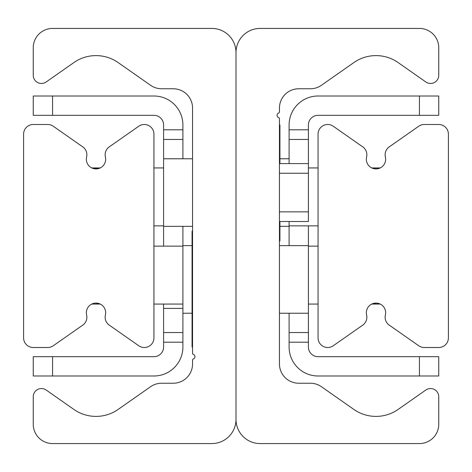<?xml version="1.0" encoding="UTF-8"?>
<svg xmlns="http://www.w3.org/2000/svg" width="472" height="472" viewBox="0 0 472 472"><rect width="100%" height="100%" fill="white"/><g stroke="black" fill="none" stroke-linecap="round" stroke-linejoin="round"><path stroke-width="0.71" d="M260.137 443.574A24.137 24.137 0 0 1 236 419.437L236 52.563A24.137 24.137 0 0 1 260.137 28.426L419.437 28.426A19.311 19.311 0 0 1 438.748 47.737L438.748 75.254A8.207 8.207 0 0 1 425.832 81.98L398.144 62.587A38.615 38.615 0 0 0 353.841 62.587L321.438 85.279A19.311 19.311 0 0 1 310.364 88.765L298.752 88.765A19.311 19.311 0 0 0 279.448 108.076L279.448 111.829A1.316 1.316 0 0 1 278.592 113.062A2.413 2.413 0 0 0 278.698 117.611A1.08 1.08 0 0 1 279.448 118.643L279.448 363.924A19.311 19.311 0 0 0 298.752 383.234L310.364 383.234A19.311 19.311 0 0 1 321.438 386.721L353.841 409.413A38.615 38.615 0 0 0 398.144 409.413L425.832 390.019A8.207 8.207 0 0 1 438.748 396.745L438.748 424.263A19.311 19.311 0 0 1 419.437 443.574L260.137 443.574M211.863 28.426A24.137 24.137 0 0 1 236 52.563L236 419.437A24.137 24.137 0 0 1 211.863 443.574L52.563 443.574A19.311 19.311 0 0 1 33.252 424.263L33.252 396.745A8.207 8.207 0 0 1 46.167 390.019L73.856 409.413A38.615 38.615 0 0 0 118.159 409.413L150.562 386.721A19.311 19.311 0 0 1 161.636 383.234L173.248 383.234A19.311 19.311 0 0 0 192.552 363.924L192.552 360.171A1.316 1.316 0 0 1 193.408 358.938A2.413 2.413 0 0 0 193.302 354.389A1.08 1.08 0 0 1 192.552 353.357L192.552 108.076A19.311 19.311 0 0 0 173.248 88.765L161.636 88.765A19.311 19.311 0 0 1 150.562 85.279L118.159 62.587A38.615 38.615 0 0 0 73.856 62.587L46.167 81.98A8.207 8.207 0 0 1 33.252 75.254L33.252 47.737A19.311 19.311 0 0 1 52.563 28.426L211.863 28.426M94.276 303.254L96.011 303.101L100.217 304.062L91.798 304.062M91.798 167.938L100.217 167.938L93.863 168.657M23.6 134.142A9.652 9.652 0 0 1 33.252 124.49L47.737 124.49A9.652 9.652 0 0 1 53.271 126.236L82.759 146.88A9.652 9.652 0 0 1 86.618 157.017A9.652 9.652 0 0 0 96.011 168.899A9.652 9.652 0 0 0 105.403 157.017A9.652 9.652 0 0 1 109.262 146.88L138.744 126.236A9.652 9.652 0 0 1 153.937 134.142L153.937 337.858A9.652 9.652 0 0 1 138.744 345.764L109.262 325.119A9.652 9.652 0 0 1 105.403 314.983A9.652 9.652 0 0 0 96.011 303.101A9.652 9.652 0 0 0 86.618 314.983A9.652 9.652 0 0 1 82.759 325.119L53.271 345.764A9.652 9.652 0 0 1 47.737 347.51L33.252 347.51A9.652 9.652 0 0 1 23.6 337.858L23.6 134.142M448.4 134.142L448.4 337.858A9.652 9.652 0 0 1 438.748 347.51L424.263 347.51A9.652 9.652 0 0 1 418.729 345.764L389.241 325.119A9.652 9.652 0 0 1 385.382 314.983A9.652 9.652 0 0 0 375.989 303.101A9.652 9.652 0 0 0 366.596 314.983A9.652 9.652 0 0 1 362.738 325.119L333.256 345.764A9.652 9.652 0 0 1 318.063 337.858L318.063 134.142A9.652 9.652 0 0 1 333.256 126.236L362.738 146.88A9.652 9.652 0 0 1 366.596 157.017A9.652 9.652 0 0 0 375.989 168.899A9.652 9.652 0 0 0 385.382 157.017A9.652 9.652 0 0 1 389.241 146.88L418.729 126.236A9.652 9.652 0 0 1 424.263 124.49L438.748 124.49A9.652 9.652 0 0 1 448.4 134.142M372.39 303.797L376.503 303.113L380.202 304.062L371.783 304.062M379.883 168.079L375.989 168.899L372.066 168.067M375.033 168.852L376.284 168.893M377.27 168.817L379.087 168.392M182.9 129.8L163.589 129.8L163.589 139.452L182.9 139.452L182.9 124.974A28.963 28.963 0 0 0 153.937 96.011L33.252 96.011L33.252 115.315L52.563 115.315L52.563 96.011M182.9 139.452L182.9 158.763M182.9 226.348L182.9 332.548L163.589 332.548L163.589 342.2L182.9 342.2L182.9 332.548M52.563 375.989L52.563 356.684L33.252 356.684L33.252 375.989L153.937 375.989A28.963 28.963 0 0 0 182.9 347.026L182.9 342.2M52.563 356.684L153.937 356.684A9.652 9.652 0 0 0 163.589 347.026L163.589 342.2M52.563 115.315L153.937 115.315A9.652 9.652 0 0 1 163.589 124.974L163.589 129.8M192.552 158.763L163.589 158.763L163.589 139.452M163.589 332.548L163.589 304.062M163.589 246.136L163.589 158.763M308.411 139.452L308.411 129.8L289.1 129.8L289.1 139.452L308.411 139.452L308.411 163.589L279.448 163.589M419.437 96.011L419.437 115.315L438.748 115.315L438.748 96.011L318.063 96.011A28.963 28.963 0 0 0 289.1 124.974L289.1 129.8M289.1 342.2L308.411 342.2L308.411 332.548L289.1 332.548L289.1 347.026A28.963 28.963 0 0 0 318.063 375.989L438.748 375.989L438.748 356.684L419.437 356.684L419.437 375.989M289.1 332.548L289.1 313.237M289.1 245.652L289.1 221.515M289.1 163.589L289.1 139.452M419.437 356.684L318.063 356.684A9.652 9.652 0 0 1 308.411 347.026L308.411 342.2M419.437 115.315L318.063 115.315A9.652 9.652 0 0 0 308.411 124.974L308.411 129.8M279.448 313.237L308.411 313.237L308.411 332.548M308.411 225.864L308.411 313.237M318.063 225.864L289.1 225.864M318.063 167.938L308.411 167.938M153.937 225.864L163.589 225.864M153.937 167.938L163.589 167.938M318.063 304.062L308.411 304.062M318.063 246.136L308.411 246.136M153.937 304.062L182.9 304.062M153.937 246.136L182.9 246.136M279.448 240.826L279.925 240.826L279.925 221.515M279.925 163.589L279.925 124.974L279.448 124.974M192.552 231.174L192.075 231.174L192.075 347.026L192.552 347.026M279.448 221.515L308.411 221.515L308.411 163.589M163.589 308.411L182.9 308.411M279.448 173.248L308.411 173.248M308.411 211.863L279.448 211.863M192.075 245.652L182.9 245.652M192.075 313.237L182.9 313.237M192.552 226.348L163.589 226.348M279.925 226.348L289.1 226.348M279.925 158.763L289.1 158.763M279.448 245.652L308.411 245.652M380.202 167.938L371.783 167.938"/></g></svg>
